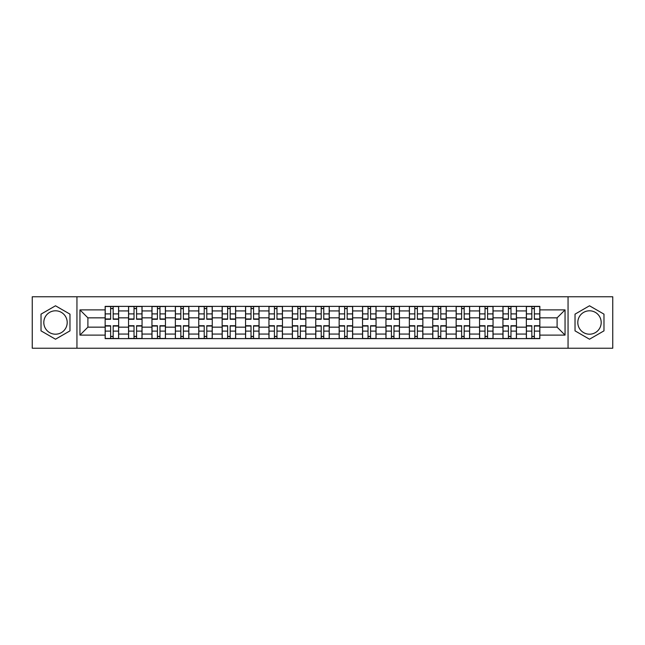 <?xml version="1.0" encoding="UTF-8"?>
<svg xmlns="http://www.w3.org/2000/svg" width="645" height="645" viewBox="0 0 645 645"><rect width="100%" height="100%" fill="white"/><g stroke="black" fill="none" stroke-linecap="round" stroke-linejoin="round"><path stroke-width="0.97" d="M55.502 334.199A11.699 11.699 0 0 1 43.804 322.5A11.699 11.699 0 0 1 55.502 310.801A11.699 11.699 0 0 1 67.201 322.5A11.699 11.699 0 0 1 55.502 334.199M589.498 334.199A11.699 11.699 0 0 1 577.799 322.5A11.699 11.699 0 0 1 589.498 310.801A11.699 11.699 0 0 1 601.196 322.5A11.699 11.699 0 0 1 589.498 334.199M568.051 348.227L612.75 348.227L612.75 296.773L32.25 296.773L32.25 348.227L568.051 348.227L568.051 296.773M128.548 338.625L128.548 310.946L118.648 310.946L118.648 338.625M118.648 310.946L118.648 306.375M128.548 310.946L128.548 306.375M142.053 306.375L142.053 338.625M151.954 338.625L151.954 306.375M165.451 306.375L165.451 338.625M175.351 338.625L175.351 306.375M188.848 306.375L188.848 338.625M198.749 338.625L198.749 306.375M212.253 306.375L212.253 338.625M222.146 338.625L222.146 306.375M235.651 306.375L235.651 338.625M245.552 338.625L245.552 306.375M259.048 306.375L259.048 338.625M268.949 338.625L268.949 306.375M282.454 306.375L282.454 338.625M292.346 338.625L292.346 306.375M305.851 306.375L305.851 338.625M315.752 338.625L315.752 306.375M329.248 306.375L329.248 338.625M339.149 338.625L339.149 306.375M352.654 306.375L352.654 338.625M362.546 338.625L362.546 306.375M376.051 306.375L376.051 338.625M385.952 338.625L385.952 306.375M399.449 306.375L399.449 338.625M409.349 338.625L409.349 306.375M422.854 306.375L422.854 338.625M432.747 338.625L432.747 306.375M446.251 306.375L446.251 338.625M456.152 338.625L456.152 306.375M469.649 306.375L469.649 338.625M479.549 338.625L479.549 306.375M493.046 306.375L493.046 338.625M502.947 338.625L502.947 306.375M516.452 306.375L516.452 338.625M526.352 338.625L526.352 306.375M526.352 327.152L516.452 327.152M502.947 327.152L493.046 327.152M479.549 327.152L469.649 327.152M456.152 327.152L446.251 327.152M432.747 327.152L422.854 327.152M409.349 327.152L399.449 327.152M385.952 327.152L376.051 327.152M362.546 327.152L352.654 327.152M339.149 327.152L329.248 327.152M315.752 327.152L305.851 327.152M292.346 327.152L282.454 327.152M268.949 327.152L259.048 327.152M245.552 327.152L235.651 327.152M222.146 327.152L212.253 327.152M198.749 327.152L188.848 327.152M175.351 327.152L165.451 327.152M151.954 327.152L142.053 327.152M128.548 327.152L118.648 327.152M526.352 317.848L516.452 317.848M502.947 317.848L493.046 317.848M479.549 317.848L469.649 317.848M456.152 317.848L446.251 317.848M432.747 317.848L422.854 317.848M409.349 317.848L399.449 317.848M385.952 317.848L376.051 317.848M362.546 317.848L352.654 317.848M339.149 317.848L329.248 317.848M315.752 317.848L305.851 317.848M292.346 317.848L282.454 317.848M268.949 317.848L259.048 317.848M245.552 317.848L235.651 317.848M222.146 317.848L212.253 317.848M198.749 317.848L188.848 317.848M175.351 317.848L165.451 317.848M151.954 317.848L142.053 317.848M128.548 317.848L118.648 317.848M87.897 327.152L105.151 327.152L105.151 317.848L87.897 317.848L87.897 327.152L79.948 335.102L79.948 309.898L105.151 309.898L105.151 317.848M539.849 317.848L539.849 327.152L557.103 327.152L557.103 317.848L539.849 317.848L539.849 306.375L105.151 306.375L105.151 309.898M539.849 309.898L565.052 309.898L565.052 335.102L539.849 335.102L539.849 327.152M105.151 327.152L105.151 338.625L539.849 338.625L539.849 335.102M105.151 335.102L79.948 335.102M76.948 348.227L76.948 296.773M69.974 314.139L55.502 305.786L41.022 314.139L41.022 330.861L55.502 339.214L69.974 330.861L69.974 314.139M603.978 314.139L589.498 305.786L575.026 314.139L575.026 330.861L589.498 339.214L603.978 330.861L603.978 314.139M113.173 336.376L110.626 336.376M110.626 308.624L113.173 308.624M136.579 336.376L134.023 336.376M134.023 308.624L136.579 308.624M159.976 336.376L157.428 336.376M157.428 308.624L159.976 308.624M183.374 336.376L180.826 336.376M180.826 308.624L183.374 308.624M206.779 336.376L204.223 336.376M204.223 308.624L206.779 308.624M230.176 336.376L227.629 336.376M227.629 308.624L230.176 308.624M253.574 336.376L251.026 336.376M251.026 308.624L253.574 308.624M276.971 336.376L274.423 336.376M274.423 308.624L276.971 308.624M300.377 336.376L297.829 336.376M297.829 308.624L300.377 308.624M323.774 336.376L321.226 336.376M321.226 308.624L323.774 308.624M347.171 336.376L344.624 336.376M344.624 308.624L347.171 308.624M370.577 336.376L368.029 336.376M368.029 308.624L370.577 308.624M393.974 336.376L391.426 336.376M391.426 308.624L393.974 308.624M417.371 336.376L414.824 336.376M414.824 308.624L417.371 308.624M440.777 336.376L438.221 336.376M438.221 308.624L440.777 308.624M464.174 336.376L461.626 336.376M461.626 308.624L464.174 308.624M487.572 336.376L485.024 336.376M485.024 308.624L487.572 308.624M510.977 336.376L508.421 336.376M508.421 308.624L510.977 308.624M534.374 336.376L531.827 336.376M531.827 308.624L534.374 308.624M79.948 309.898L87.897 317.848M557.103 327.152L565.052 335.102M557.103 317.848L565.052 309.898M113.173 319.275L113.173 306.528L118.575 306.528L118.575 319.275L113.173 319.275M110.626 308.471L113.173 308.471M110.626 306.528L105.224 306.528L105.224 319.275L110.626 319.275L110.626 306.528L113.173 306.528M110.626 325.725L110.626 338.472L105.224 338.472L105.224 325.725L110.626 325.725M113.173 336.529L110.626 336.529M113.173 338.472L118.575 338.472L118.575 325.725L113.173 325.725L113.173 338.472L110.626 338.472M136.579 319.275L136.579 306.528L141.973 306.528L141.973 319.275L136.579 319.275M134.023 308.471L136.579 308.471M134.023 306.528L128.621 306.528L128.621 319.275L134.023 319.275L134.023 306.528L136.579 306.528M159.976 319.275L159.976 306.528L165.378 306.528L165.378 319.275L159.976 319.275M157.428 308.471L159.976 308.471M157.428 306.528L152.026 306.528L152.026 319.275L157.428 319.275L157.428 306.528L159.976 306.528M134.023 325.725L134.023 338.472L128.621 338.472L128.621 325.725L134.023 325.725M136.579 336.529L134.023 336.529M136.579 338.472L141.973 338.472L141.973 325.725L136.579 325.725L136.579 338.472L134.023 338.472M157.428 325.725L157.428 338.472L152.026 338.472L152.026 325.725L157.428 325.725M159.976 336.529L157.428 336.529M159.976 338.472L165.378 338.472L165.378 325.725L159.976 325.725L159.976 338.472L157.428 338.472M183.374 319.275L183.374 306.528L188.775 306.528L188.775 319.275L183.374 319.275M180.826 308.471L183.374 308.471M180.826 306.528L175.424 306.528L175.424 319.275L180.826 319.275L180.826 306.528L183.374 306.528M206.779 319.275L206.779 306.528L212.173 306.528L212.173 319.275L206.779 319.275M204.223 308.471L206.779 308.471M204.223 306.528L198.821 306.528L198.821 319.275L204.223 319.275L204.223 306.528L206.779 306.528M230.176 319.275L230.176 306.528L235.578 306.528L235.578 319.275L230.176 319.275M227.629 308.471L230.176 308.471M227.629 306.528L222.227 306.528L222.227 319.275L227.629 319.275L227.629 306.528L230.176 306.528M180.826 325.725L180.826 338.472L175.424 338.472L175.424 325.725L180.826 325.725M183.374 336.529L180.826 336.529M183.374 338.472L188.775 338.472L188.775 325.725L183.374 325.725L183.374 338.472L180.826 338.472M204.223 325.725L204.223 338.472L198.821 338.472L198.821 325.725L204.223 325.725M206.779 336.529L204.223 336.529M206.779 338.472L212.173 338.472L212.173 325.725L206.779 325.725L206.779 338.472L204.223 338.472M227.629 325.725L227.629 338.472L222.227 338.472L222.227 325.725L227.629 325.725M230.176 336.529L227.629 336.529M230.176 338.472L235.578 338.472L235.578 325.725L230.176 325.725L230.176 338.472L227.629 338.472M253.574 319.275L253.574 306.528L258.976 306.528L258.976 319.275L253.574 319.275M251.026 308.471L253.574 308.471M251.026 306.528L245.624 306.528L245.624 319.275L251.026 319.275L251.026 306.528L253.574 306.528M251.026 325.725L251.026 338.472L245.624 338.472L245.624 325.725L251.026 325.725M253.574 336.529L251.026 336.529M253.574 338.472L258.976 338.472L258.976 325.725L253.574 325.725L253.574 338.472L251.026 338.472M276.971 319.275L276.971 306.528L282.373 306.528L282.373 319.275L276.971 319.275M274.423 308.471L276.971 308.471M274.423 306.528L269.021 306.528L269.021 319.275L274.423 319.275L274.423 306.528L276.971 306.528M274.423 325.725L274.423 338.472L269.021 338.472L269.021 325.725L274.423 325.725M276.971 336.529L274.423 336.529M276.971 338.472L282.373 338.472L282.373 325.725L276.971 325.725L276.971 338.472L274.423 338.472M300.377 319.275L300.377 306.528L305.778 306.528L305.778 319.275L300.377 319.275M297.829 308.471L300.377 308.471M297.829 306.528L292.427 306.528L292.427 319.275L297.829 319.275L297.829 306.528L300.377 306.528M297.829 325.725L297.829 338.472L292.427 338.472L292.427 325.725L297.829 325.725M300.377 336.529L297.829 336.529M300.377 338.472L305.778 338.472L305.778 325.725L300.377 325.725L300.377 338.472L297.829 338.472M323.774 319.275L323.774 306.528L329.176 306.528L329.176 319.275L323.774 319.275M321.226 308.471L323.774 308.471M321.226 306.528L315.824 306.528L315.824 319.275L321.226 319.275L321.226 306.528L323.774 306.528M321.226 325.725L321.226 338.472L315.824 338.472L315.824 325.725L321.226 325.725M323.774 336.529L321.226 336.529M323.774 338.472L329.176 338.472L329.176 325.725L323.774 325.725L323.774 338.472L321.226 338.472M347.171 319.275L347.171 306.528L352.573 306.528L352.573 319.275L347.171 319.275M344.624 308.471L347.171 308.471M344.624 306.528L339.222 306.528L339.222 319.275L344.624 319.275L344.624 306.528L347.171 306.528M344.624 325.725L344.624 338.472L339.222 338.472L339.222 325.725L344.624 325.725M347.171 336.529L344.624 336.529M347.171 338.472L352.573 338.472L352.573 325.725L347.171 325.725L347.171 338.472L344.624 338.472M370.577 319.275L370.577 306.528L375.979 306.528L375.979 319.275L370.577 319.275M368.029 308.471L370.577 308.471M368.029 306.528L362.627 306.528L362.627 319.275L368.029 319.275L368.029 306.528L370.577 306.528M368.029 325.725L368.029 338.472L362.627 338.472L362.627 325.725L368.029 325.725M370.577 336.529L368.029 336.529M370.577 338.472L375.979 338.472L375.979 325.725L370.577 325.725L370.577 338.472L368.029 338.472M393.974 319.275L393.974 306.528L399.376 306.528L399.376 319.275L393.974 319.275M391.426 308.471L393.974 308.471M391.426 306.528L386.024 306.528L386.024 319.275L391.426 319.275L391.426 306.528L393.974 306.528M391.426 325.725L391.426 338.472L386.024 338.472L386.024 325.725L391.426 325.725M393.974 336.529L391.426 336.529M393.974 338.472L399.376 338.472L399.376 325.725L393.974 325.725L393.974 338.472L391.426 338.472M417.371 319.275L417.371 306.528L422.773 306.528L422.773 319.275L417.371 319.275M414.824 308.471L417.371 308.471M414.824 306.528L409.422 306.528L409.422 319.275L414.824 319.275L414.824 306.528L417.371 306.528M414.824 325.725L414.824 338.472L409.422 338.472L409.422 325.725L414.824 325.725M417.371 336.529L414.824 336.529M417.371 338.472L422.773 338.472L422.773 325.725L417.371 325.725L417.371 338.472L414.824 338.472M440.777 319.275L440.777 306.528L446.179 306.528L446.179 319.275L440.777 319.275M438.221 308.471L440.777 308.471M438.221 306.528L432.827 306.528L432.827 319.275L438.221 319.275L438.221 306.528L440.777 306.528M438.221 325.725L438.221 338.472L432.827 338.472L432.827 325.725L438.221 325.725M440.777 336.529L438.221 336.529M440.777 338.472L446.179 338.472L446.179 325.725L440.777 325.725L440.777 338.472L438.221 338.472M464.174 319.275L464.174 306.528L469.576 306.528L469.576 319.275L464.174 319.275M461.626 308.471L464.174 308.471M461.626 306.528L456.225 306.528L456.225 319.275L461.626 319.275L461.626 306.528L464.174 306.528M461.626 325.725L461.626 338.472L456.225 338.472L456.225 325.725L461.626 325.725M464.174 336.529L461.626 336.529M464.174 338.472L469.576 338.472L469.576 325.725L464.174 325.725L464.174 338.472L461.626 338.472M487.572 319.275L487.572 306.528L492.974 306.528L492.974 319.275L487.572 319.275M485.024 308.471L487.572 308.471M485.024 306.528L479.622 306.528L479.622 319.275L485.024 319.275L485.024 306.528L487.572 306.528M485.024 325.725L485.024 338.472L479.622 338.472L479.622 325.725L485.024 325.725M487.572 336.529L485.024 336.529M487.572 338.472L492.974 338.472L492.974 325.725L487.572 325.725L487.572 338.472L485.024 338.472M510.977 319.275L510.977 306.528L516.379 306.528L516.379 319.275L510.977 319.275M508.421 308.471L510.977 308.471M508.421 306.528L503.027 306.528L503.027 319.275L508.421 319.275L508.421 306.528L510.977 306.528M508.421 325.725L508.421 338.472L503.027 338.472L503.027 325.725L508.421 325.725M510.977 336.529L508.421 336.529M510.977 338.472L516.379 338.472L516.379 325.725L510.977 325.725L510.977 338.472L508.421 338.472M534.374 319.275L534.374 306.528L539.776 306.528L539.776 319.275L534.374 319.275M531.827 308.471L534.374 308.471M531.827 306.528L526.425 306.528L526.425 319.275L531.827 319.275L531.827 306.528L534.374 306.528M531.827 325.725L531.827 338.472L526.425 338.472L526.425 325.725L531.827 325.725M534.374 336.529L531.827 336.529M534.374 338.472L539.776 338.472L539.776 325.725L534.374 325.725L534.374 338.472L531.827 338.472M502.947 310.946L493.046 310.946M479.549 310.946L469.649 310.946M456.152 310.946L446.251 310.946M432.747 310.946L422.854 310.946M409.349 310.946L399.449 310.946M385.952 310.946L376.051 310.946M362.546 310.946L352.654 310.946M339.149 310.946L329.248 310.946M315.752 310.946L305.851 310.946M292.346 310.946L282.454 310.946M268.949 310.946L259.048 310.946M245.552 310.946L235.651 310.946M222.146 310.946L212.253 310.946M198.749 310.946L188.848 310.946M175.351 310.946L165.451 310.946M151.954 310.946L142.053 310.946M526.352 310.946L516.452 310.946M502.947 334.054L493.046 334.054M479.549 334.054L469.649 334.054M456.152 334.054L446.251 334.054M432.747 334.054L422.854 334.054M409.349 334.054L399.449 334.054M385.952 334.054L376.051 334.054M362.546 334.054L352.654 334.054M339.149 334.054L329.248 334.054M315.752 334.054L305.851 334.054M292.346 334.054L282.454 334.054M268.949 334.054L259.048 334.054M245.552 334.054L235.651 334.054M222.146 334.054L212.253 334.054M198.749 334.054L188.848 334.054M175.351 334.054L165.451 334.054M151.954 334.054L142.053 334.054M128.548 334.054L118.648 334.054M526.352 334.054L516.452 334.054M113.173 318.961L118.575 318.961M113.173 313.889L118.575 313.889M105.224 318.961L110.626 318.961M105.224 313.889L110.626 313.889M110.626 326.039L105.224 326.039M110.626 331.111L105.224 331.111M118.575 326.039L113.173 326.039M118.575 331.111L113.173 331.111M136.579 318.961L141.973 318.961M136.579 313.889L141.973 313.889M128.621 318.961L134.023 318.961M128.621 313.889L134.023 313.889M159.976 318.961L165.378 318.961M159.976 313.889L165.378 313.889M152.026 318.961L157.428 318.961M152.026 313.889L157.428 313.889M134.023 326.039L128.621 326.039M134.023 331.111L128.621 331.111M141.973 326.039L136.579 326.039M141.973 331.111L136.579 331.111M157.428 326.039L152.026 326.039M157.428 331.111L152.026 331.111M165.378 326.039L159.976 326.039M165.378 331.111L159.976 331.111M183.374 318.961L188.775 318.961M183.374 313.889L188.775 313.889M175.424 318.961L180.826 318.961M175.424 313.889L180.826 313.889M206.779 318.961L212.173 318.961M206.779 313.889L212.173 313.889M198.821 318.961L204.223 318.961M198.821 313.889L204.223 313.889M230.176 318.961L235.578 318.961M230.176 313.889L235.578 313.889M222.227 318.961L227.629 318.961M222.227 313.889L227.629 313.889M180.826 326.039L175.424 326.039M180.826 331.111L175.424 331.111M188.775 326.039L183.374 326.039M188.775 331.111L183.374 331.111M204.223 326.039L198.821 326.039M204.223 331.111L198.821 331.111M212.173 326.039L206.779 326.039M212.173 331.111L206.779 331.111M227.629 326.039L222.227 326.039M227.629 331.111L222.227 331.111M235.578 326.039L230.176 326.039M235.578 331.111L230.176 331.111M253.574 318.961L258.976 318.961M253.574 313.889L258.976 313.889M245.624 318.961L251.026 318.961M245.624 313.889L251.026 313.889M251.026 326.039L245.624 326.039M251.026 331.111L245.624 331.111M258.976 326.039L253.574 326.039M258.976 331.111L253.574 331.111M276.971 318.961L282.373 318.961M276.971 313.889L282.373 313.889M269.021 318.961L274.423 318.961M269.021 313.889L274.423 313.889M274.423 326.039L269.021 326.039M274.423 331.111L269.021 331.111M282.373 326.039L276.971 326.039M282.373 331.111L276.971 331.111M300.377 318.961L305.778 318.961M300.377 313.889L305.778 313.889M292.427 318.961L297.829 318.961M292.427 313.889L297.829 313.889M297.829 326.039L292.427 326.039M297.829 331.111L292.427 331.111M305.778 326.039L300.377 326.039M305.778 331.111L300.377 331.111M323.774 318.961L329.176 318.961M323.774 313.889L329.176 313.889M315.824 318.961L321.226 318.961M315.824 313.889L321.226 313.889M321.226 326.039L315.824 326.039M321.226 331.111L315.824 331.111M329.176 326.039L323.774 326.039M329.176 331.111L323.774 331.111M347.171 318.961L352.573 318.961M347.171 313.889L352.573 313.889M339.222 318.961L344.624 318.961M339.222 313.889L344.624 313.889M344.624 326.039L339.222 326.039M344.624 331.111L339.222 331.111M352.573 326.039L347.171 326.039M352.573 331.111L347.171 331.111M370.577 318.961L375.979 318.961M370.577 313.889L375.979 313.889M362.627 318.961L368.029 318.961M362.627 313.889L368.029 313.889M368.029 326.039L362.627 326.039M368.029 331.111L362.627 331.111M375.979 326.039L370.577 326.039M375.979 331.111L370.577 331.111M393.974 318.961L399.376 318.961M393.974 313.889L399.376 313.889M386.024 318.961L391.426 318.961M386.024 313.889L391.426 313.889M391.426 326.039L386.024 326.039M391.426 331.111L386.024 331.111M399.376 326.039L393.974 326.039M399.376 331.111L393.974 331.111M417.371 318.961L422.773 318.961M417.371 313.889L422.773 313.889M409.422 318.961L414.824 318.961M409.422 313.889L414.824 313.889M414.824 326.039L409.422 326.039M414.824 331.111L409.422 331.111M422.773 326.039L417.371 326.039M422.773 331.111L417.371 331.111M440.777 318.961L446.179 318.961M440.777 313.889L446.179 313.889M432.827 318.961L438.221 318.961M432.827 313.889L438.221 313.889M438.221 326.039L432.827 326.039M438.221 331.111L432.827 331.111M446.179 326.039L440.777 326.039M446.179 331.111L440.777 331.111M464.174 318.961L469.576 318.961M464.174 313.889L469.576 313.889M456.225 318.961L461.626 318.961M456.225 313.889L461.626 313.889M461.626 326.039L456.225 326.039M461.626 331.111L456.225 331.111M469.576 326.039L464.174 326.039M469.576 331.111L464.174 331.111M487.572 318.961L492.974 318.961M487.572 313.889L492.974 313.889M479.622 318.961L485.024 318.961M479.622 313.889L485.024 313.889M485.024 326.039L479.622 326.039M485.024 331.111L479.622 331.111M492.974 326.039L487.572 326.039M492.974 331.111L487.572 331.111M510.977 318.961L516.379 318.961M510.977 313.889L516.379 313.889M503.027 318.961L508.421 318.961M503.027 313.889L508.421 313.889M508.421 326.039L503.027 326.039M508.421 331.111L503.027 331.111M516.379 326.039L510.977 326.039M516.379 331.111L510.977 331.111M534.374 318.961L539.776 318.961M534.374 313.889L539.776 313.889M526.425 318.961L531.827 318.961M526.425 313.889L531.827 313.889M531.827 326.039L526.425 326.039M531.827 331.111L526.425 331.111M539.776 326.039L534.374 326.039M539.776 331.111L534.374 331.111"/></g></svg>
